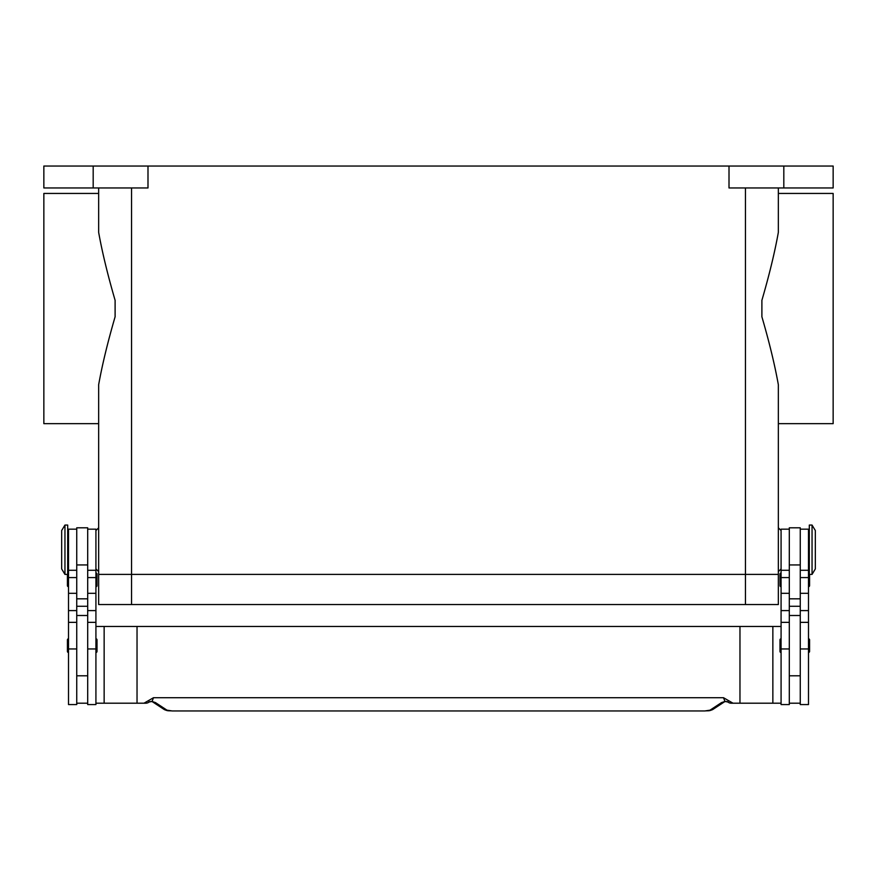 <?xml version="1.0" encoding="UTF-8"?>
<svg xmlns="http://www.w3.org/2000/svg" width="877" height="877" viewBox="0 0 877 877"><rect width="100%" height="100%" fill="white"/><g stroke="black" fill="none" stroke-linecap="round" stroke-linejoin="round"><path stroke-width="1.32" d="M781.078 530.541L778.337 527.801L778.337 423.657L833.15 423.657L833.15 193.444L778.337 193.444L778.337 187.963L778.337 232.405C774.797 252.192 769.315 274.819 761.894 300.307L761.894 316.783C769.315 342.271 774.797 364.909 778.337 384.685L778.337 574.391L745.45 574.391L778.337 574.391L778.337 571.651L781.078 568.91M95.922 530.541L98.662 527.801L98.662 423.657L43.85 423.657L43.85 193.444L98.662 193.444L98.662 187.963L98.662 232.405C102.203 252.192 107.685 274.819 115.106 300.307L115.106 316.783C107.685 342.271 102.203 364.909 98.662 384.685L98.662 574.391L745.45 574.391L98.662 574.391L98.662 571.651L95.922 568.91M812.047 549.726L812.047 574.391L815.336 568.91L815.336 530.541L812.047 525.06L812.047 549.726M812.047 525.06L809.307 525.06L809.307 574.391L812.047 574.391M800.262 529.171L808.484 529.171L808.484 704.571L800.262 704.571L800.262 527.801L789.3 527.801L789.3 704.571L781.078 704.571L781.078 529.171L789.3 529.171M781.078 652.499A1.096 1.096 0 0 1 779.982 651.403L779.982 639.892A1.096 1.096 0 0 1 781.078 638.796M808.484 638.796A1.096 1.096 0 0 1 809.581 639.892L809.581 651.403A1.096 1.096 0 0 1 808.484 652.499M781.078 586.724A1.096 1.096 0 0 1 779.982 585.628L779.982 574.117A1.096 1.096 0 0 1 781.078 573.021M808.484 573.021A1.096 1.096 0 0 1 809.307 573.383M809.581 574.391L809.581 585.628A1.096 1.096 0 0 1 808.484 586.724M64.953 525.06L64.953 574.391L67.693 574.391L67.693 525.06L64.953 525.06L61.664 530.541L61.664 568.91L64.953 574.391M76.737 529.171L68.516 529.171L68.516 704.571L76.737 704.571L76.737 527.801L87.7 527.801L87.7 704.571L95.922 704.571L95.922 529.171L87.7 529.171M95.922 652.499A1.096 1.096 0 0 0 97.018 651.403L97.018 639.892A1.096 1.096 0 0 0 95.922 638.796M68.516 638.796A1.096 1.096 0 0 0 67.419 639.892L67.419 651.403A1.096 1.096 0 0 0 68.516 652.499M95.922 586.724A1.096 1.096 0 0 0 97.018 585.628L97.018 574.117A1.096 1.096 0 0 0 95.922 573.021M68.516 573.021A1.096 1.096 0 0 0 67.693 573.383M67.419 574.391L67.419 585.628A1.096 1.096 0 0 0 68.516 586.724M95.922 703.201L137.031 703.201L137.031 626.463L739.969 626.463L739.969 703.201L731.286 703.201A5.481 5.481 0 0 1 727.954 702.071A5.481 1.666 -52.6 0 1 727.954 702.06A5.481 1.666 -52.6 0 1 727.877 701.995A5.481 5.448 -90 0 0 731.286 703.201L737.414 703.201M724.446 701.841L713.034 709.35A5.481 5.218 -123.3 0 1 713.023 709.361A5.481 5.218 -123.3 0 1 710.019 710.173L704.713 710.962L172.287 710.962L166.981 710.173L155.47 702.598L152.072 701.457L149.123 701.995A5.481 1.666 52.6 0 1 149.046 702.06A5.481 1.666 52.6 0 1 149.046 702.071A5.481 5.481 0 0 1 145.714 703.201L139.586 703.201M149.046 702.06L150.976 701.425A5.481 4.122 101.6 0 0 150.987 701.436A5.481 4.122 101.6 0 0 152.072 701.457L153.475 697.719L148.75 700.46L149.123 701.995A5.481 5.448 90 0 1 145.714 703.201L137.031 703.201M155.47 702.598A5.481 5.218 123.3 0 1 152.565 701.852M724.435 701.852A5.481 5.218 -123.3 0 1 721.53 702.598L710.019 710.173M726.123 701.414A5.481 4.122 -101.6 0 1 726.024 701.436A5.481 4.122 -101.6 0 1 726.013 701.436A5.481 4.122 -101.6 0 1 724.928 701.457L727.877 701.995L728.25 700.46L723.525 697.719L724.928 701.457L721.53 702.598M148.75 700.46L143.981 703.201M723.525 697.719L153.475 697.719M733.019 703.201L728.25 700.46M137.031 626.463L95.922 626.463M739.969 626.463L781.078 626.463M781.078 703.201L739.969 703.201M772.856 626.463L772.856 703.201M87.7 703.201L76.737 703.201M789.3 703.201L800.262 703.201M93.181 187.963L93.181 166.038L43.85 166.038L43.85 187.963L147.994 187.963L147.994 166.038L729.006 166.038L729.006 187.963L833.15 187.963L833.15 166.038L783.819 166.038L783.819 187.963M93.181 166.038L147.994 166.038M729.006 166.038L783.819 166.038M104.144 626.463L104.144 703.201M778.337 574.391L778.337 604.538L98.662 604.538L98.662 574.391M68.516 648.958L76.737 648.958M87.7 648.958L95.922 648.958M166.981 710.173A5.481 5.218 123.3 0 1 163.977 709.361A5.481 5.218 123.3 0 1 163.966 709.35L152.554 701.841M87.7 606.281L76.737 606.281M87.7 598.827L76.737 598.827M87.7 564.941L76.737 564.941M87.7 577.581L95.922 577.581M87.7 593.323L95.922 593.323M87.7 610.589L95.922 610.589M68.516 577.581L76.737 577.581M68.516 593.323L76.737 593.323M68.516 610.589L76.737 610.589M789.3 606.281L800.262 606.281M789.3 598.827L800.262 598.827M789.3 564.941L800.262 564.941M789.3 577.581L781.078 577.581M789.3 593.323L781.078 593.323M789.3 610.589L781.078 610.589M789.3 648.958L781.078 648.958M808.484 577.581L800.262 577.581M808.484 593.323L800.262 593.323M808.484 610.589L800.262 610.589M808.484 648.958L800.262 648.958M131.55 187.963L131.55 604.538M745.45 187.963L745.45 604.538M808.484 563.429L809.307 563.429M789.3 675.794L800.262 675.794M68.516 536.022L67.693 536.022M68.516 622.352L76.737 622.352M68.516 570.28L76.737 570.28M87.7 622.352L95.922 622.352M87.7 570.28L95.922 570.28M87.7 615.501L76.737 615.501M163.988 709.35C168.011 711.357 168.45 710.567 172.287 710.962L704.713 710.962C708.55 710.567 708.989 711.357 713.012 709.35M150.987 701.425L152.434 701.753M726.013 701.425L724.566 701.753M727.954 702.06L726.024 701.425M76.737 675.794L87.7 675.794M67.693 563.429L68.516 563.429M789.3 615.501L800.262 615.501M789.3 570.28L781.078 570.28M789.3 622.352L781.078 622.352M808.484 570.28L800.262 570.28M808.484 622.352L800.262 622.352M808.484 536.022L809.307 536.022"/></g></svg>
